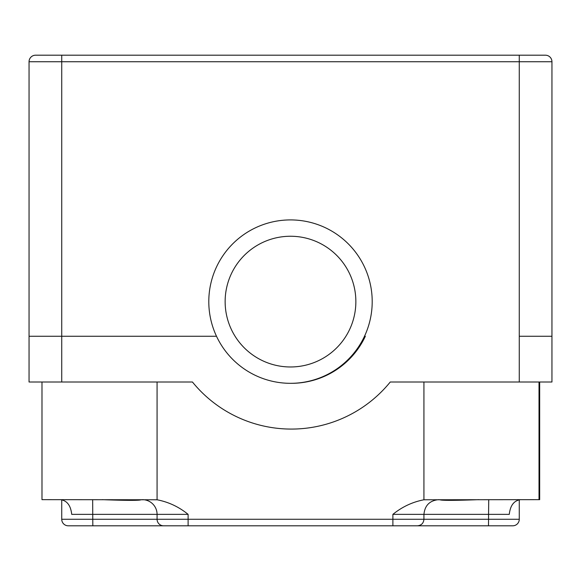 <?xml version="1.0" encoding="UTF-8"?>
<svg xmlns="http://www.w3.org/2000/svg" width="581" height="581" viewBox="0 0 581 581"><rect width="100%" height="100%" fill="white"/><g stroke="black" fill="none" stroke-linecap="round" stroke-linejoin="round"><path stroke-width="0.87" d="M61.731 382.007L61.731 61.731L551.95 61.731L551.95 336.254L519.269 336.254L551.95 336.254L551.95 382.007L390.258 382.007A127.457 127.457 0 0 1 192.442 382.007L29.05 382.007L29.05 336.254L216.502 336.254L29.05 336.254L29.05 61.731A6.536 6.536 0 0 1 35.586 55.195L61.731 55.195L35.586 55.195A6.536 6.536 0 0 0 29.05 61.731L61.731 61.731L61.731 55.195L76.721 55.195M471.598 55.195L545.414 55.195A6.536 6.536 0 0 1 551.95 61.731A6.536 6.536 0 0 0 545.414 55.195L61.731 55.195M129.011 55.195L451.989 55.195M290.5 383.315A81.703 81.703 0 0 0 365.347 336.254L364.498 336.254A81.703 81.703 0 0 0 308.242 221.862A81.703 81.703 0 0 0 208.797 301.612A81.703 81.703 0 0 0 364.498 336.254M225.137 301.612A65.362 65.362 0 0 1 323.181 245.008A65.362 65.362 0 0 1 323.181 358.216A65.362 65.362 0 0 1 225.137 301.612M488.49 525.805L488.563 519.269L423.934 519.269C423.542 523.241 421.363 525.42 417.398 525.805L512.732 525.805A6.536 6.536 0 0 0 519.269 519.269L519.269 499.776L520.576 499.66M61.731 499.776L61.731 519.269A6.536 6.536 0 0 0 68.267 525.805A6.536 6.536 0 0 1 61.731 519.269L92.778 519.269L92.829 525.805L417.398 525.805M102.183 499.66C127.413 500.59 140.442 500.59 141.277 499.66M163.61 525.805A6.536 6.536 -90 0 1 157.073 519.269L92.778 519.269L92.662 499.66M439.723 499.66C440.565 500.59 453.594 500.59 478.817 499.66M512.732 525.805L392.887 525.805L392.887 519.269L423.934 519.269L423.934 514.367C424.805 505.434 429.708 500.531 438.64 499.66M187.903 525.805L92.452 525.805M68.267 525.805L92.829 525.805M41.985 499.66L41.985 382.007L41.985 499.66L157.066 499.776C168.563 501.999 178.912 506.864 188.113 514.367L157.073 514.367A14.707 14.707 -90 0 0 142.367 499.66M539.015 382.007L539.015 499.66L539.684 499.66L423.934 499.776C412.437 501.999 402.088 506.864 392.887 514.367L488.563 514.367L488.73 499.66M519.269 519.269L488.563 519.269L488.563 514.367L509.276 514.367C510.271 505.434 514.032 500.531 520.554 499.66M60.446 499.66C66.968 500.531 70.729 505.434 71.724 514.367L157.073 514.367L157.073 519.269L188.113 519.269L188.113 514.367M157.066 382.007L157.066 499.776M423.934 499.776L423.934 382.007M519.269 382.007L519.269 55.195M188.113 525.805L188.113 519.269L392.887 519.269L392.887 514.367M539.684 499.66L539.684 382.007"/></g></svg>
